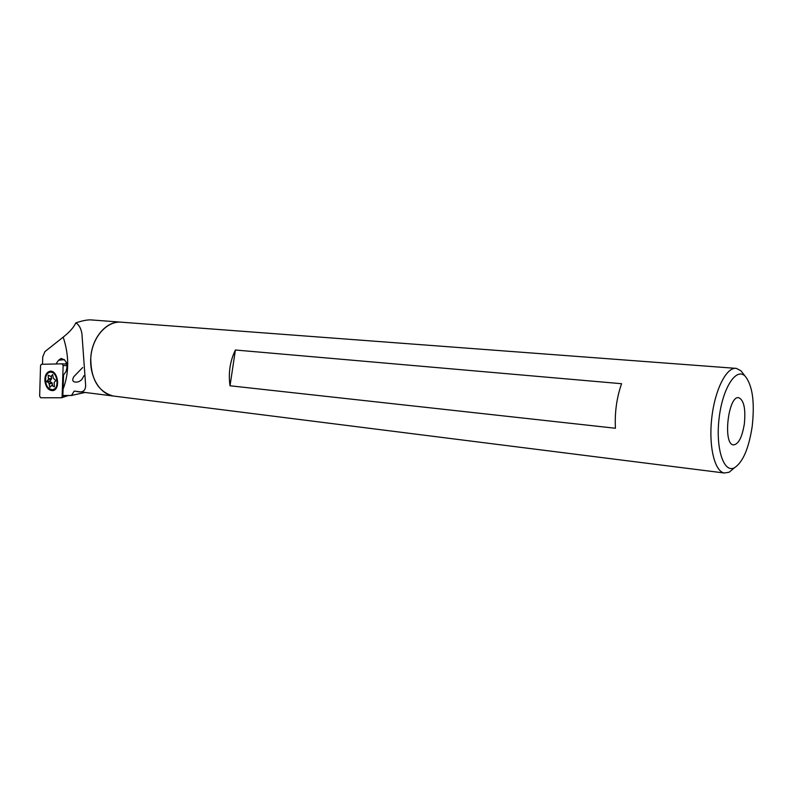 <?xml version="1.0" encoding="UTF-8"?>
<svg xmlns="http://www.w3.org/2000/svg" width="793" height="793" viewBox="0 0 793 793"><rect width="100%" height="100%" fill="white"/><g stroke="black" fill="none" stroke-linecap="round" stroke-linejoin="round"><path stroke-width="1.19" d="M734.417 467.801L729.114 472.251L724.227 472.995C714.503 471.389 708.466 445.716 711.827 417.475C715.048 389.214 726.705 366.614 736.41 368.388L740.94 370.777L743.646 374.256M724.227 472.995L113.24 396.014C99.184 393.943 88.598 375.198 90.997 355.502C93.197 335.776 107.749 320.461 121.844 322.226C107.174 320.065 91.859 337.194 90.769 357.871C90.759 379.143 98.253 391.851 113.24 396.014L76.485 391.375M615.427 428.25L230.02 385.775C228.215 373.047 230.01 361.132 235.402 350.01L621.583 383.713C616.676 397.709 614.625 412.558 615.427 428.25M744.34 423.948C742.079 437.488 738.422 444.476 733.366 444.903C722.572 444.219 728.351 394.696 738.858 397.739C743.963 400.277 745.787 409.01 744.34 423.948M752.19 426.465C748.8 448.501 742.892 462.269 734.447 467.771C723.731 473.53 715.474 448.432 719.092 418.347C722.492 388.223 736.152 366.961 745.123 376.16C752.527 385.348 754.877 402.12 752.19 426.465M230.02 385.775L235.402 350.01M42.515 364.274L42.733 356.909L44.884 351.646L63.212 337.124C69.606 332.049 73.808 327.311 75.821 322.89C78.943 324.664 80.975 328.262 81.917 333.655L85.624 384.972C85.743 390.919 82.65 393.05 76.376 391.365L74.165 391.098L71.489 395.459L62.855 395.519L63.579 374.97L65.918 371.62C68.307 364.493 66.711 360.101 61.13 358.466L58.543 360.26L55.986 363.977M75.821 322.89C82.819 320.531 88.152 319.559 91.81 319.966L120.437 322.117M82.69 367.526L73.828 376.665C69.774 383.703 78.477 382.404 79.924 381.017L81.659 379.758L84.068 375.565M85.069 392.456L71.489 395.459M63.678 395.519L62.855 395.519M66.463 362.599L65.482 364.027M40.681 397.769L61.547 397.769L62.122 396.659L63.143 365.494L62.092 363.838L41.345 364.304L40.552 365.474L39.65 396.143L40.681 397.769M44.894 381.036C45.944 387.47 48.611 390.662 52.903 390.622C60.972 389.532 57.72 369.379 49.781 371.312C46.351 372.393 44.715 375.634 44.894 381.036M54.291 386.815L51.614 385.398L49.86 387.38L48.928 383.168L46.718 381.403L48.423 379.441L48.195 375.139L50.921 376.556L52.685 374.554L53.29 378.152L55.857 380.551L54.132 382.523L54.4 386.806M45.716 377.21C46.44 374.346 47.838 372.67 49.909 372.195C57.126 370.43 60.09 388.758 52.744 389.74C47.481 389.095 45.142 384.912 45.716 377.21M50.336 372.135L52.883 372.532C57.978 377.022 58.831 382.295 55.441 388.382L52.744 389.74M51.614 385.398L52.11 385.339M52.536 385.279L52.288 383.406L49.255 383.792M52.288 383.406L51.951 382.781L48.928 383.168M51.951 382.781L49.79 381.324L51.456 379.064L48.423 379.441M51.456 379.064L51.604 378.38L48.571 378.757M51.604 378.38L51.357 376.506M63.113 389.145C69.199 372.948 69.229 355.611 63.212 337.124M64.461 359.606L58.543 360.26M65.591 395.509L62.122 396.659M67.217 365.702L63.143 365.494M66.949 364.106L62.171 363.848L66.949 364.106M49.79 381.324L46.757 381.701M49.751 381.017L46.718 381.403M735.438 368.319L121.844 322.226M745.123 376.16L740.94 370.777M734.447 467.771L729.114 472.251M72.054 395.489L69.031 395.489M68.396 395.499L61.547 397.769"/></g></svg>
